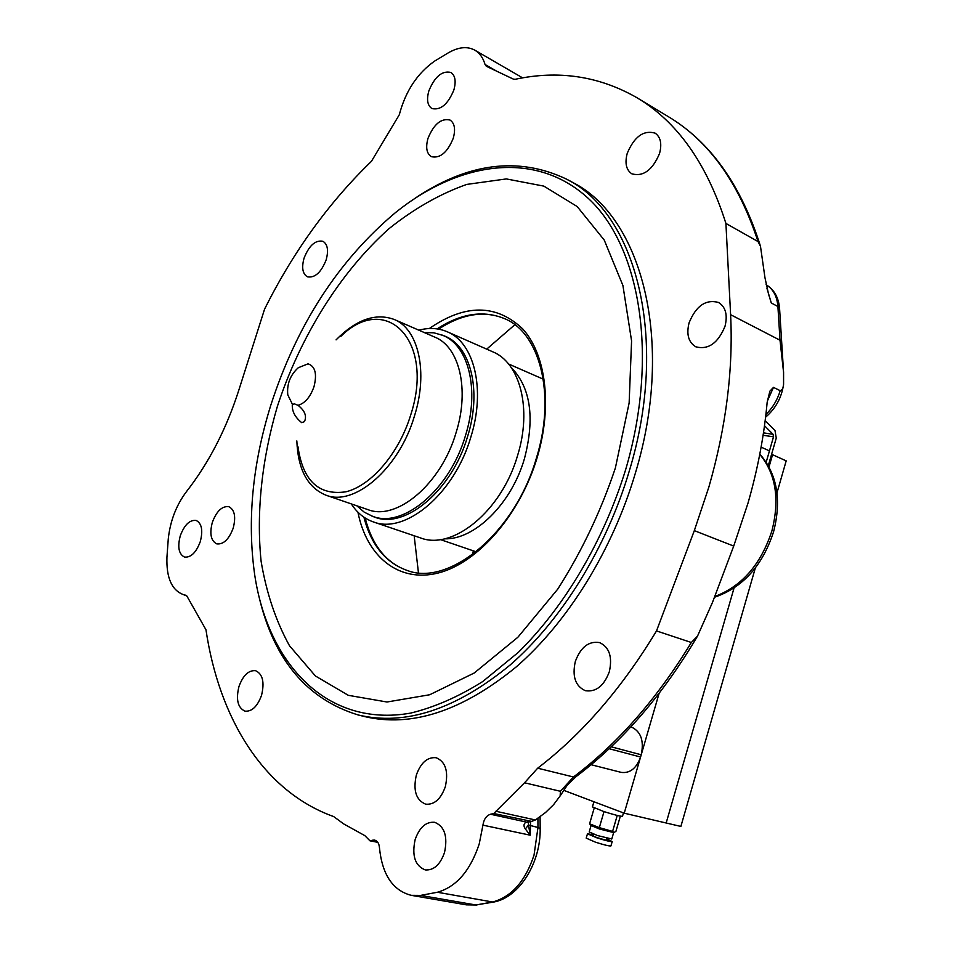 <?xml version="1.0" encoding="UTF-8"?>
<svg xmlns="http://www.w3.org/2000/svg" width="953" height="953" viewBox="0 0 953 953"><rect width="100%" height="100%" fill="white"/><g stroke="black" fill="none" stroke-linecap="round" stroke-linejoin="round"><path stroke-width="1.43" d="M524.555 782.782L560.424 791.288L560.138 795.922L553.622 804.63L545.545 812.504L535.383 819.961L531.607 821.391L493.773 813.528L524.555 782.782L537.683 768.189C582.152 734.155 621.761 688.4 656.51 630.922L694.32 530.63L708.913 486.912C726.103 426.908 733.333 369.502 730.606 314.681L725.912 223.431C706.864 163.392 677.059 121.4 636.497 97.456C598.889 76.061 558.47 70.01 515.228 79.29L513.381 79.123L486.316 66.257L485.053 64.506C483.064 57.764 479.633 52.975 474.797 50.152C467.411 46.185 458.762 46.983 448.827 52.534L434.771 61.004C417.378 73.19 405.549 91.107 399.295 114.753L371.467 161.283C328.904 202.453 293.274 251.723 264.589 309.094L238.762 390.349C226.23 429.195 208.85 462.884 186.621 491.414C176.305 505.066 170.194 520.922 168.264 538.993L166.942 557.183C166.263 577.685 171.719 590.145 183.286 594.565L186.883 596.042L205.967 629.778C219.035 717.823 263.076 791.312 333.693 816.578L343.711 823.928L364.808 835.614L369.943 840.808L377.817 842.333M656.51 630.922L691.33 642.489L697.536 636.056L712.451 602.487L733.715 546.081L747.962 503.255C757.73 469.305 764.127 435.664 767.153 402.357L769.881 391.159L773.479 387.394L780.209 390.67C782.27 390.099 783.402 387.954 783.58 384.25C781.674 397.568 775.682 408.551 765.593 417.188M730.606 314.681L780.007 340.221L783.58 372.42L783.58 384.25M627.229 153.362C634.257 136.648 643.537 129.906 655.08 133.122C660.584 136.946 662.085 143.724 659.559 153.445C652.519 170.122 643.275 176.924 631.863 173.827C626.204 169.991 624.656 163.177 627.229 153.362M575.326 661.465C580.675 647.123 588.763 640.833 599.592 642.596C609.324 647.158 612.565 656.855 609.348 671.674C604.023 685.934 596.018 692.271 585.333 690.687C575.35 686.124 572.014 676.392 575.326 661.465M376.34 840.82L372.921 840.153L374.708 840.117C377.424 840.856 378.996 843.322 379.425 847.491C382.129 874.52 392.707 890.459 411.172 895.32L420.607 895.403L437.403 892.258C456.368 886.862 470.305 870.756 479.216 843.965L482.933 825.155C483.85 819.246 486.375 815.613 490.497 814.243L526.544 822.105L529.82 821.415M238.965 686.482C243.086 675.284 248.638 670.042 255.642 670.721C262.718 674.045 264.684 682.241 261.539 695.321C257.429 706.483 251.914 711.76 244.969 711.141C237.785 707.805 235.784 699.585 238.965 686.482M304.055 258.168C309.07 245.517 315.36 239.882 322.9 241.276C327.629 244.171 328.714 250.365 326.164 259.847C321.137 272.498 314.883 278.145 307.39 276.799C302.589 273.892 301.47 267.686 304.055 258.168M428.85 90.916C434.771 76.585 442.121 70.427 450.888 72.464C455.248 75.466 456.237 81.303 453.866 89.999C447.922 104.33 440.608 110.512 431.912 108.535C427.468 105.533 426.444 99.66 428.85 90.916M427.98 138.388C433.818 124.14 441.168 118.029 450.007 120.042C454.617 123.128 455.713 129.191 453.271 138.221C447.422 152.468 440.107 158.615 431.34 156.661C426.622 153.564 425.503 147.477 427.98 138.388M180.284 535.777C184.417 524.805 189.707 519.695 196.163 520.457C201.774 523.376 203.144 530.452 200.273 541.661C196.127 552.633 190.862 557.755 184.465 557.04C178.759 554.11 177.365 547.022 180.284 535.777M212.34 522.363C216.605 511.07 222.12 505.852 228.875 506.71C234.641 509.712 236.082 516.86 233.199 528.153C228.923 539.422 223.443 544.663 216.736 543.865C210.887 540.839 209.422 533.668 212.34 522.363M415.163 839.522C419.534 827.299 426.027 821.557 434.651 822.296C444.622 826.382 447.91 836.484 444.503 852.59C440.167 864.74 433.746 870.518 425.229 869.91C415.043 865.824 411.684 855.687 415.163 839.522M416.342 775.051C420.857 762.603 427.48 756.837 436.224 757.742C445.611 761.792 448.637 771.453 445.313 786.761C440.834 799.15 434.27 804.951 425.634 804.165C416.032 800.115 412.947 790.418 416.342 775.051M689.079 322.829C696.035 305.842 705.851 299.051 718.514 302.458C725.626 306.914 727.794 314.847 725.019 326.26C718.05 343.187 708.317 350.037 695.821 346.809C688.471 342.353 686.231 334.36 689.079 322.829M414.352 198.736C467.482 162.868 518.087 156.28 566.177 178.961C635.83 212.805 669.649 338.458 629.302 470.949C606.37 548.166 561.52 620.284 510.034 665.087C455.856 709.532 405.228 726.15 358.173 714.964L364.356 716.513C411.47 727.711 462.098 711.176 516.24 666.897C567.69 622.273 612.457 550.393 635.294 473.403C675.474 341.305 641.512 215.89 571.776 181.999L566.904 179.355M358.173 714.964C307.235 699.311 274.261 660.262 259.264 597.805M270.831 405.12C252.378 464.397 247.03 521.112 254.761 575.255C268.365 665.003 327.868 727.842 410.636 713.094C434.354 707.352 458.393 696.834 482.742 681.538L518.372 652.34C564.688 606.632 603.678 540.816 625.585 469.853C659.142 356.398 640.261 246.053 588.096 198.212C535.729 150.086 459.322 161.212 395.507 212.567C338.386 260.574 296.836 324.759 270.831 405.12M615.376 467.994L629.135 403L631.577 340.876L622.917 285.507L604.226 240.037L577.196 206.551L543.841 186.121L506.341 178.926L466.779 184.405C440.024 193.876 414.079 208.647 388.943 228.72C339.995 272.582 300.278 336.6 277.394 406.312C261.896 458.989 256.107 512.38 261.11 561.329C266.411 592.921 275.882 621.07 289.521 645.8L315.419 675.987L348.31 695.321L386.989 702.004L429.708 694.749L474.237 672.997L517.872 637.247L557.731 589.145C581.604 551.775 600.819 511.392 615.376 467.994M363.903 517.181C371.086 544.902 385.5 562.651 407.134 570.43C448.637 586.834 515.049 533.418 536.539 457.631C556.242 394.244 539.601 332.859 504.804 318.755C483.624 309.951 461.049 313.334 437.082 328.892M611.207 746.807L641.226 754.788C644.168 740.862 640.964 731.642 631.625 727.139L630.85 726.877L631.625 727.139M525.341 828.955L528.498 825.024L530.202 835.185L525.341 828.955C523.423 826.203 523.566 823.988 525.77 822.332L527.926 822.177M528.319 822.094L528.498 825.024L537.968 827.49L537.909 818.532M493.773 813.528L490.497 814.243M609.181 748.724L640.583 757.027L641.226 754.788M591.11 764.723L621.237 772.383C629.981 773.502 636.425 768.38 640.583 757.027M725.912 223.431L758.004 241.55L760.47 246.196L764.985 277.823L768.499 293.941L771.299 302.983L777.91 306.521C777.076 296.264 773.145 288.997 766.093 284.721C774.134 289.569 778.625 297.467 779.566 308.427L777.91 306.521L780.007 340.221M372.921 840.153L369.943 840.808M292.416 404.31L287.782 394.84C286.746 384.035 290.248 375.005 298.301 367.727L308.033 363.843C315.205 366.214 317.194 373.802 314.014 386.62C310.285 397.091 304.96 403.322 298.015 405.311L294.513 403.893L292.321 404.417C291.856 411.196 294.989 417.271 301.72 422.655L304.448 421.631C306.973 416.08 304.829 410.636 298.015 405.311M336.075 339.876C356.219 319.529 375.565 312.703 394.137 319.434C418.486 328.964 428.397 372.063 414.448 416.032C399.212 468.328 354.611 506.782 325.938 495.179C307.664 487.65 297.967 469.567 296.836 440.929M325.938 495.179L367.834 509.593C396.841 521.255 441.31 483.814 456.13 432.471C469.734 389.324 459.37 346.761 434.771 337.112L394.137 319.434M356.887 505.829L364.237 512.166L372.706 516.359C403.238 528.57 449.983 489.365 465.505 435.497C479.752 390.242 468.769 345.617 442.931 335.408L433.901 332.811L424.24 332.526M511.153 367.405C530.666 387.43 535.086 417.879 524.424 458.738C511.392 503.899 474.487 539.97 444.539 538.802M365.142 517.991C372.278 545.545 386.287 563.02 407.157 570.442C385.548 562.651 371.158 544.913 363.975 517.229M367.036 527.354L367.584 529.01M437.165 328.904C461.121 313.358 483.683 309.987 504.864 318.779L504.959 318.814M447.791 322.65L446.266 323.508M473.391 550.858L472.223 554.837M761.102 447.112L769.452 450.888L766.212 462.11L773.514 436.831L773.086 434.306L763.46 432.865M755.324 568L680.871 826.43L666.171 822.999L734.024 588.096L666.171 822.999L624.227 813.195L563.509 790.251M659.095 693.391L624.227 813.195M776.981 492.844L786.189 460.859L772.549 454.7L769.035 466.875M771.513 454.533L772.549 454.7M613.589 832.553L599.52 829.015L591.11 825.548L589.585 823.809L599.33 827.633L604.011 811.611M611.778 838.985L597.602 835.578L589.192 831.957L591.074 825.512M622.523 816.209L622.5 816.28C620.534 816.447 614.268 814.851 603.69 811.503L592.421 806.893L593.922 801.747M589.585 823.809L594.207 808.025M599.33 827.633L612.588 831.409L617.234 815.446M612.588 831.409L614.149 832.422L615.936 831.338L620.367 816.137M610.956 845.847L610.933 845.919C609.277 846.204 604.107 844.942 595.411 842.154L586.202 838.14L587.453 833.863M606.549 838.819L612.207 841.559C610.551 841.821 605.381 840.558 596.697 837.77L587.477 833.792L593.636 834.804M606.442 839.152C610.956 841.38 607.978 840.915 597.519 837.747C590.229 835.162 588.894 834.292 593.54 835.138M765.152 420.69L774.992 430.518L776.266 438.094L768.321 465.576M764.485 425.729L773.086 434.306M763.091 435.259L773.514 436.831M442.144 335.075L444.991 336.171C470.877 346.404 481.896 391.052 467.649 436.319C452.127 490.211 405.335 529.415 374.755 517.181L371.813 516.038M418.844 330.179C429.005 327.498 438.44 328.023 447.136 331.727C474.26 342.496 485.839 389.348 470.889 436.903C454.581 493.535 405.43 534.693 373.338 521.91C364.368 518.777 357.03 512.785 351.312 503.911M447.136 331.727L492.665 351.764C520.052 362.688 532.155 408.837 517.622 455.367C501.838 510.796 452.889 550.727 420.44 537.885L373.338 521.91M714.702 596.53C741.815 586.369 760.887 564.498 771.894 530.916C779.911 499.229 775.873 473.712 759.755 454.378M534.037 855.091L537.968 827.49L540.172 828.574C540.863 862.155 519.838 897.095 494.011 902.003L492.653 902.003C511.606 896.821 525.413 881.191 534.037 855.091M530.595 821.605L530.202 835.185L482.933 825.155M429.315 328.535C465.1 303.793 496.215 303.9 522.661 328.845C546.021 354.445 552.597 406.181 537.158 457.595C520.076 514.799 477.846 562.997 438.32 572.979C398.688 583.141 366.619 556.54 357.935 512.202M766.974 288.461L771.299 302.983M779.59 308.712L783.58 372.42M765.902 414.519C772.633 407.932 777.398 399.986 780.209 390.67M773.479 387.394L767.272 401.249M494.214 901.955L475.833 904.981L492.653 902.003L437.403 892.258M476.965 905.016L466.362 904.85L475.833 904.981L420.607 895.403M540.172 828.717L540.089 817.066M525.77 822.332L528.284 822.094M522.506 77.908L520.826 76.824L522.53 77.908M495.822 811.253L535.383 819.961M694.32 530.63L733.715 546.081M537.683 768.189L573.456 776.981C617.711 743.685 656.998 698.847 691.33 642.489M560.424 791.288L573.456 776.981L576.208 776.516M473.57 553.836L474.368 551.191M758.004 241.55C738.575 182.142 708.484 140.389 667.708 116.29L637.724 98.195M485.053 64.506L496.632 71.165M297.979 446.743C302.816 480.753 318.802 495.774 345.927 491.796C371.217 485.696 399.009 453.271 410.683 415.043C435.187 340.364 385.751 291.749 340.805 336.397M514.823 324.759L486.697 349.143M414.162 535.753L418.438 572.729M714.416 597.269C742.78 587.608 762.483 565.796 773.55 531.857C781.734 499.956 777.148 474.034 759.815 454.069M769.488 392.136L769.881 391.159M527.938 822.177L531.607 821.391M528.355 823.082L528.355 822.082M411.172 895.32L466.362 904.85M697.536 636.056C662.633 695.106 622.106 741.994 575.946 776.719L567.369 785.034L560.138 795.922M760.47 246.196C741.029 184.787 710.116 141.485 667.708 116.29M474.797 50.152L520.826 76.824M183.286 594.565L186.407 595.446M377.602 518.027L372.706 516.359M447.755 337.517L442.931 335.408M440.322 539.565L476.178 551.811M508.568 363.986L543.281 379.175M504.864 318.779C484.481 310.201 462.372 313.656 438.547 329.13M622.5 816.28L623.476 812.909M611.766 839.045L613.661 832.541M613.494 832.577L614.149 832.422M606.704 838.259L606.132 840.212M610.933 845.919L612.207 841.559M593.802 834.244L593.231 836.198"/></g></svg>
